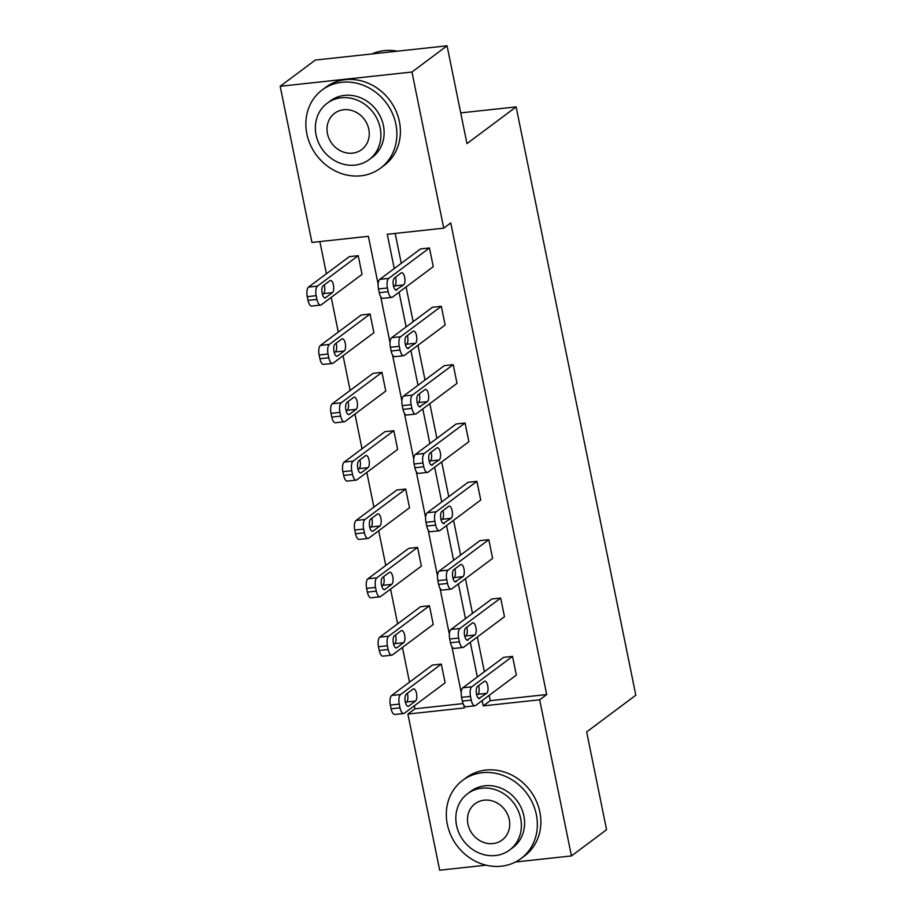 <?xml version="1.0" encoding="UTF-8"?>
<svg xmlns="http://www.w3.org/2000/svg" width="916" height="916" viewBox="0 0 916 916"><rect width="100%" height="100%" fill="white"/><g stroke="black" fill="none" stroke-linecap="round" stroke-linejoin="round"><path stroke-width="1.37" d="M486.087 865.173L439.669 870.2L407.895 714.056L464.355 707.942L463.759 705.057M414.307 705.801L414.925 708.812L407.895 714.056M319.867 241.572L326.405 273.747M331.214 297.379L338.279 332.096M343.088 355.729L350.152 390.434M354.961 414.066L362.015 448.783M366.824 472.416L373.888 507.132M378.697 530.765L385.762 565.47M390.571 589.102L397.636 623.819M402.445 647.452L409.498 682.168M378.136 284.2L368.392 236.317L311.944 242.431L280.181 86.276L411.96 72.02L443.722 228.164L387.273 234.278L394.246 268.571M411.96 72.02L447.065 45.8L315.287 60.067L280.181 86.276M447.065 45.8L466.965 143.606L516.132 106.897L635.818 695.221L586.664 731.918L606.564 829.724L571.447 855.933L515.536 861.99M516.132 106.897L460.725 112.897M403.681 355.729L394.785 356.69A7.809 3.103 -96.2 0 1 391.132 351.023L390.376 347.29A7.809 3.103 -96.2 0 1 391.659 337.706L432.421 307.272L441.329 306.31L445.13 325.02L404.368 355.442A7.809 3.103 83.8 0 1 403.681 355.729A7.809 3.103 83.8 0 1 400.04 350.061L399.273 346.317A7.809 3.103 83.8 0 1 400.567 336.745L441.329 306.31M427.429 472.416L418.52 473.377A7.809 3.103 -96.2 0 1 414.879 467.721L414.112 463.977A7.809 3.103 -96.2 0 1 415.406 454.393L456.157 423.971L465.065 423.009L468.866 441.707L428.104 472.129A7.809 3.103 83.8 0 1 427.429 472.416A7.809 3.103 83.8 0 1 423.776 466.748L423.02 463.015A7.809 3.103 83.8 0 1 424.303 453.431L465.065 423.009M451.164 589.102L442.268 590.076A7.809 3.103 -96.2 0 1 438.615 584.408L437.859 580.664A7.809 3.103 -96.2 0 1 439.142 571.092L479.904 540.658L488.8 539.696L492.613 558.394L451.851 588.828A7.809 3.103 83.8 0 1 451.164 589.102A7.809 3.103 83.8 0 1 447.523 583.446L446.756 579.702A7.809 3.103 83.8 0 1 448.05 570.13L488.8 539.696M474.912 705.801L466.004 706.763A7.809 3.103 -96.2 0 1 462.351 701.095L461.595 697.351A7.809 3.103 -96.2 0 1 462.878 687.779L503.64 657.345L512.548 656.383L516.349 675.081L475.587 705.515A7.809 3.103 83.8 0 1 474.912 705.801A7.809 3.103 83.8 0 1 471.259 700.133L470.503 696.389A7.809 3.103 83.8 0 1 471.786 686.817L512.548 656.383M395.185 233.42L401.277 263.327M406.086 286.96L413.139 321.665M417.948 345.298L425.013 380.014M429.822 403.647L436.886 438.363M441.695 461.996L448.76 496.701M453.569 520.334L460.622 555.05M465.431 578.683L472.496 613.399M477.305 637.032L484.369 671.737M489.178 695.37L490.255 700.66L546.703 694.546L450.752 222.92L443.722 228.164M463.038 647.452L454.13 648.413A7.809 3.103 -96.2 0 1 450.489 642.746L449.722 639.013A7.809 3.103 -96.2 0 1 451.015 629.429L491.778 599.007L500.674 598.045L504.476 616.743L463.725 647.165A7.809 3.103 83.8 0 1 463.038 647.452A7.809 3.103 83.8 0 1 459.385 641.784L458.63 638.051A7.809 3.103 83.8 0 1 459.912 628.468L500.674 598.045M439.302 530.765L430.394 531.727A7.809 3.103 -96.2 0 1 426.741 526.059L425.986 522.326A7.809 3.103 -96.2 0 1 427.268 512.742L468.03 482.308L476.938 481.347L480.74 500.044L439.978 530.479A7.809 3.103 83.8 0 1 439.302 530.765A7.809 3.103 83.8 0 1 435.65 525.097L434.882 521.353A7.809 3.103 83.8 0 1 436.176 511.781L476.938 481.347M415.555 414.066L406.658 415.04A7.809 3.103 -96.2 0 1 403.006 409.372L402.239 405.628A7.809 3.103 -96.2 0 1 403.532 396.055L444.294 365.621L453.191 364.66L457.004 383.357L416.242 413.792A7.809 3.103 83.8 0 1 415.555 414.066A7.809 3.103 83.8 0 1 411.902 408.41L411.147 404.666A7.809 3.103 83.8 0 1 412.429 395.094L453.191 364.66M391.819 297.379L382.911 298.341A7.809 3.103 -96.2 0 1 379.258 292.685L378.503 288.941A7.809 3.103 -96.2 0 1 379.785 279.357L420.547 248.934L429.455 247.973L433.257 266.671L392.495 297.105A7.809 3.103 83.8 0 1 391.819 297.379A7.809 3.103 83.8 0 1 388.166 291.712L387.411 287.979A7.809 3.103 83.8 0 1 388.693 278.395L429.455 247.973M546.703 694.546L539.673 699.79L571.447 855.933M461.229 692.622L451.897 646.707M449.367 634.273L440.024 588.358M437.493 575.935L428.15 530.02M425.619 517.586L416.276 471.671M413.757 459.237L404.414 413.322M401.884 400.899L392.54 354.984M390.01 342.55L380.667 296.635M482.148 700.614L483.224 705.893L539.673 699.79M399.055 292.204L406.12 326.909M410.929 350.542L417.994 385.258M422.803 408.891L429.867 443.607M434.665 467.24L441.73 501.945M446.539 525.578L453.603 560.294M458.412 583.927L465.477 618.632M470.286 642.276L477.339 676.981M414.925 708.812L463.072 703.591M358.225 255.679L362.026 274.376L321.264 304.81A7.809 3.103 83.8 0 1 320.589 305.097L311.68 306.059A7.809 3.103 -96.2 0 1 308.028 300.391L307.272 296.647A7.809 3.103 -96.2 0 1 308.555 287.074L349.317 256.64L358.225 255.679L317.463 286.113A7.809 3.103 83.8 0 0 316.18 295.685L316.936 299.429A7.809 3.103 83.8 0 0 320.589 305.097M370.098 314.028L373.9 332.726L333.138 363.16A7.809 3.103 83.8 0 1 332.451 363.434L323.554 364.396A7.809 3.103 -96.2 0 1 319.902 358.74L319.146 354.996A7.809 3.103 -96.2 0 1 320.428 345.424L361.19 314.99L370.098 314.028L329.336 344.45A7.809 3.103 83.8 0 0 328.043 354.034L328.81 357.767A7.809 3.103 83.8 0 0 332.451 363.434M381.961 372.365L385.773 391.075L345.011 421.497A7.809 3.103 83.8 0 1 344.324 421.784L335.428 422.745A7.809 3.103 -96.2 0 1 331.775 417.078L331.008 413.345A7.809 3.103 -96.2 0 1 332.302 403.761L373.064 373.339L381.961 372.365L341.199 402.8A7.809 3.103 83.8 0 0 339.916 412.372L340.672 416.116A7.809 3.103 83.8 0 0 344.324 421.784M393.834 430.715L397.636 449.413L356.874 479.847A7.809 3.103 83.8 0 1 356.198 480.121L347.29 481.095A7.809 3.103 -96.2 0 1 343.649 475.427L342.882 471.683A7.809 3.103 -96.2 0 1 344.164 462.111L384.926 431.676L393.834 430.715L353.072 461.149A7.809 3.103 83.8 0 0 351.79 470.721L352.546 474.465A7.809 3.103 83.8 0 0 356.198 480.121M405.708 489.064L409.509 507.762L368.747 538.196A7.809 3.103 83.8 0 1 368.072 538.471L359.164 539.432A7.809 3.103 -96.2 0 1 355.511 533.776L354.755 530.032A7.809 3.103 -96.2 0 1 356.038 520.46L396.8 490.026L405.708 489.064L364.946 519.486A7.809 3.103 83.8 0 0 363.652 529.07L364.419 532.803A7.809 3.103 83.8 0 0 368.072 538.471M417.57 547.402L421.383 566.111L380.621 596.534A7.809 3.103 83.8 0 1 379.934 596.82L371.037 597.782A7.809 3.103 -96.2 0 1 367.385 592.114L366.618 588.381A7.809 3.103 -96.2 0 1 367.911 578.798L408.673 548.375L417.57 547.402L376.82 577.836A7.809 3.103 83.8 0 0 375.526 587.408L376.293 591.152A7.809 3.103 83.8 0 0 379.934 596.82M429.444 605.751L433.245 624.449L392.495 654.883A7.809 3.103 83.8 0 1 391.808 655.158L382.899 656.131A7.809 3.103 -96.2 0 1 379.258 650.463L378.491 646.719A7.809 3.103 -96.2 0 1 379.785 637.147L420.547 606.713L429.444 605.751L388.682 636.185A7.809 3.103 83.8 0 0 387.399 645.757L388.155 649.501A7.809 3.103 83.8 0 0 391.808 655.158M441.317 664.1L445.119 682.798L404.357 713.232A7.809 3.103 83.8 0 1 403.681 713.507L394.773 714.469A7.809 3.103 -96.2 0 1 391.121 708.812L390.365 705.068A7.809 3.103 -96.2 0 1 391.647 695.484L432.409 665.062L441.317 664.1L400.555 694.523A7.809 3.103 83.8 0 0 399.273 704.106L400.029 707.839A7.809 3.103 83.8 0 0 403.681 713.507M490.255 700.66L483.224 705.893M479.961 698.37A6.24 2.485 -96.2 0 1 479.411 698.599A6.24 2.485 -96.2 0 1 476.377 693.366A6.24 2.485 -96.2 0 1 477.522 686.405L484.266 681.378A6.24 2.485 -96.2 0 1 484.816 681.149A6.24 2.485 -96.2 0 1 487.862 686.382A6.24 2.485 -96.2 0 1 486.705 693.343L478.839 698.496M478.587 685.615A6.24 2.485 -96.2 0 1 477.797 694.305L476.744 695.095M405.513 702.801L406.567 702.011A6.24 2.485 83.8 0 0 407.345 693.332M408.731 706.087L415.475 701.049A6.24 2.485 83.8 0 0 416.631 694.088A6.24 2.485 83.8 0 0 413.585 688.855A6.24 2.485 83.8 0 0 413.036 689.084L406.292 694.122A6.24 2.485 83.8 0 0 405.147 701.083A6.24 2.485 83.8 0 0 408.181 706.316A6.24 2.485 83.8 0 0 408.731 706.087L407.609 706.213M447.317 824.285A48.788 43.602 -126.7 0 0 521.021 858.555A48.788 43.602 -126.7 0 0 536.352 814.645A48.788 43.602 -126.7 0 0 462.637 780.363A48.788 43.602 -126.7 0 0 447.317 824.285M521.021 858.555L524.536 855.945A48.788 43.602 -126.7 0 0 539.868 812.023A48.788 43.602 -126.7 0 0 466.152 777.741L462.637 780.363M467.584 793.725L470.813 791.31A35.129 31.384 53.3 0 1 523.883 815.996A35.129 31.384 53.3 0 1 512.846 847.609L509.617 850.025A35.129 31.384 -126.7 0 0 520.654 818.4A35.129 31.384 -126.7 0 0 467.584 793.725A35.129 31.384 -126.7 0 0 456.546 825.339A35.129 31.384 -126.7 0 0 509.617 850.025M509.262 819.637A22.637 20.232 -126.7 0 0 475.06 803.733A22.637 20.232 -126.7 0 0 467.95 824.114A22.637 20.232 -126.7 0 0 502.14 840.018A22.637 20.232 -126.7 0 0 509.262 819.637M306.849 133.862A48.788 43.602 -126.7 0 0 380.552 168.143A48.788 43.602 -126.7 0 0 395.884 124.221A48.788 43.602 -126.7 0 0 322.18 89.951A48.788 43.602 -126.7 0 0 306.849 133.862M380.552 168.143L384.067 165.521A48.788 43.602 -126.7 0 0 399.399 121.599A48.788 43.602 -126.7 0 0 325.684 87.329L322.18 89.951M327.115 103.302L330.344 100.897A35.129 31.384 53.3 0 1 383.415 125.572A35.129 31.384 53.3 0 1 372.377 157.197L369.148 159.602A35.129 31.384 -126.7 0 0 380.186 127.988A35.129 31.384 -126.7 0 0 327.115 103.302A35.129 31.384 -126.7 0 0 316.077 134.927A35.129 31.384 -126.7 0 0 369.148 159.602M368.793 129.225A22.637 20.232 -126.7 0 0 334.592 113.309A22.637 20.232 -126.7 0 0 327.481 133.69A22.637 20.232 -126.7 0 0 361.683 149.594A22.637 20.232 -126.7 0 0 368.793 129.225M397.326 51.182A48.788 43.602 -126.7 0 0 371.999 53.93M468.087 640.032A6.24 2.485 -96.2 0 1 467.549 640.25A6.24 2.485 -96.2 0 1 464.504 635.028A6.24 2.485 -96.2 0 1 465.66 628.067L472.404 623.029A6.24 2.485 -96.2 0 1 472.942 622.8A6.24 2.485 -96.2 0 1 475.988 628.033A6.24 2.485 -96.2 0 1 474.832 634.994L466.965 640.147M466.713 627.277A6.24 2.485 -96.2 0 1 465.935 635.956L464.87 636.746M456.225 581.683A6.24 2.485 -96.2 0 1 455.676 581.912A6.24 2.485 -96.2 0 1 452.63 576.679A6.24 2.485 -96.2 0 1 453.786 569.718L460.53 564.68A6.24 2.485 -96.2 0 1 461.069 564.462A6.24 2.485 -96.2 0 1 464.114 569.683A6.24 2.485 -96.2 0 1 462.958 576.656L455.092 581.809M454.84 568.928A6.24 2.485 -96.2 0 1 454.061 577.618L453.008 578.397M393.64 644.463L394.704 643.673A6.24 2.485 83.8 0 0 395.483 634.983M396.857 647.738L403.601 642.711A6.24 2.485 83.8 0 0 404.757 635.738A6.24 2.485 83.8 0 0 401.712 630.517A6.24 2.485 83.8 0 0 401.174 630.735L394.43 635.773A6.24 2.485 83.8 0 0 393.273 642.734A6.24 2.485 83.8 0 0 396.319 647.967A6.24 2.485 83.8 0 0 396.857 647.738L395.735 647.864M381.777 586.114L382.831 585.324A6.24 2.485 83.8 0 0 383.609 576.645M384.995 589.4L391.727 584.362A6.24 2.485 83.8 0 0 392.884 577.401A6.24 2.485 83.8 0 0 389.838 572.168A6.24 2.485 83.8 0 0 389.3 572.397L382.556 577.423A6.24 2.485 83.8 0 0 381.4 584.385A6.24 2.485 83.8 0 0 384.445 589.618A6.24 2.485 83.8 0 0 384.995 589.4L383.861 589.515M444.352 523.334A6.24 2.485 -96.2 0 1 443.802 523.563A6.24 2.485 -96.2 0 1 440.756 518.33A6.24 2.485 -96.2 0 1 441.913 511.368L448.657 506.342A6.24 2.485 -96.2 0 1 449.206 506.113A6.24 2.485 -96.2 0 1 452.252 511.346A6.24 2.485 -96.2 0 1 451.096 518.307L443.23 523.46M442.966 510.578A6.24 2.485 -96.2 0 1 442.188 519.269L441.134 520.059M369.904 527.765L370.957 526.975A6.24 2.485 83.8 0 0 371.736 518.296M373.121 531.051L379.865 526.013A6.24 2.485 83.8 0 0 381.022 519.051A6.24 2.485 83.8 0 0 377.976 513.819A6.24 2.485 83.8 0 0 377.426 514.048L370.682 519.086A6.24 2.485 83.8 0 0 369.526 526.047A6.24 2.485 83.8 0 0 372.572 531.28A6.24 2.485 83.8 0 0 373.121 531.051L371.999 531.177M432.478 464.996A6.24 2.485 -96.2 0 1 431.94 465.214A6.24 2.485 -96.2 0 1 428.894 459.992A6.24 2.485 -96.2 0 1 430.051 453.031L436.783 447.993A6.24 2.485 -96.2 0 1 437.333 447.764A6.24 2.485 -96.2 0 1 440.378 452.996A6.24 2.485 -96.2 0 1 439.222 459.958L431.356 465.11M431.104 452.241A6.24 2.485 -96.2 0 1 430.314 460.92L429.26 461.71M358.03 469.427L359.083 468.637A6.24 2.485 83.8 0 0 359.874 459.947M361.248 472.702L367.992 467.675A6.24 2.485 83.8 0 0 369.148 460.714A6.24 2.485 83.8 0 0 366.102 455.481A6.24 2.485 83.8 0 0 365.553 455.699L358.82 460.737A6.24 2.485 83.8 0 0 357.664 467.698A6.24 2.485 83.8 0 0 360.709 472.931A6.24 2.485 83.8 0 0 361.248 472.702L360.125 472.828M420.604 406.647A6.24 2.485 -96.2 0 1 420.066 406.876A6.24 2.485 -96.2 0 1 417.02 401.643A6.24 2.485 -96.2 0 1 418.177 394.681L424.921 389.644A6.24 2.485 -96.2 0 1 425.459 389.426A6.24 2.485 -96.2 0 1 428.505 394.647A6.24 2.485 -96.2 0 1 427.348 401.62L419.482 406.773M419.23 393.891A6.24 2.485 -96.2 0 1 418.452 402.582L417.398 403.372M346.168 411.078L347.221 410.288A6.24 2.485 83.8 0 0 348 401.609M349.374 414.364L356.118 409.326A6.24 2.485 83.8 0 0 357.274 402.364A6.24 2.485 83.8 0 0 354.229 397.132A6.24 2.485 83.8 0 0 353.69 397.361L346.946 402.387A6.24 2.485 83.8 0 0 345.79 409.349A6.24 2.485 83.8 0 0 348.836 414.582A6.24 2.485 83.8 0 0 349.374 414.364L348.252 414.479M408.742 348.309A6.24 2.485 -96.2 0 1 408.192 348.527A6.24 2.485 -96.2 0 1 405.147 343.294A6.24 2.485 -96.2 0 1 406.303 336.332L413.047 331.306A6.24 2.485 -96.2 0 1 413.597 331.077A6.24 2.485 -96.2 0 1 416.631 336.309A6.24 2.485 -96.2 0 1 415.486 343.271L407.609 348.424M407.357 335.554A6.24 2.485 -96.2 0 1 406.578 344.233L405.525 345.023M334.294 352.729L335.348 351.95A6.24 2.485 83.8 0 0 336.126 343.26M337.512 356.015L344.256 350.977A6.24 2.485 83.8 0 0 345.401 344.015A6.24 2.485 83.8 0 0 342.366 338.783A6.24 2.485 83.8 0 0 341.817 339.012L335.073 344.05A6.24 2.485 83.8 0 0 333.916 351.011A6.24 2.485 83.8 0 0 336.962 356.244A6.24 2.485 83.8 0 0 337.512 356.015L336.378 356.141M396.868 289.96A6.24 2.485 -96.2 0 1 396.319 290.189A6.24 2.485 -96.2 0 1 393.285 284.956A6.24 2.485 -96.2 0 1 394.43 277.995L401.174 272.957A6.24 2.485 -96.2 0 1 401.723 272.728A6.24 2.485 -96.2 0 1 404.769 277.96A6.24 2.485 -96.2 0 1 403.613 284.922L395.746 290.086M395.483 277.204A6.24 2.485 -96.2 0 1 394.704 285.884L393.651 286.674M322.421 294.391L323.474 293.601A6.24 2.485 83.8 0 0 324.253 284.91M325.638 297.666L332.382 292.639A6.24 2.485 83.8 0 0 333.538 285.678A6.24 2.485 83.8 0 0 330.493 280.445A6.24 2.485 83.8 0 0 329.943 280.662L323.199 285.7A6.24 2.485 83.8 0 0 322.054 292.662A6.24 2.485 83.8 0 0 325.088 297.895A6.24 2.485 83.8 0 0 325.638 297.666L324.516 297.792M462.878 687.779L471.786 686.817M462.351 701.095L471.259 700.133M461.595 697.351L470.503 696.389M486.705 693.343L477.797 694.305M400.555 694.523L391.647 695.484M399.273 704.106L390.365 705.068M400.029 707.839L391.121 708.812M406.567 702.011L415.475 701.049M451.015 629.429L459.912 628.468M450.489 642.746L459.385 641.784M449.722 639.013L458.63 638.051M474.832 634.994L465.935 635.956M439.142 571.092L448.05 570.13M438.615 584.408L447.523 583.446M437.859 580.664L446.756 579.702M462.958 576.656L454.061 577.618M388.682 636.185L379.785 637.147M387.399 645.757L378.491 646.719M388.155 649.501L379.258 650.463M394.704 643.673L403.601 642.711M376.82 577.836L367.911 578.798M375.526 587.408L366.618 588.381M376.293 591.152L367.385 592.114M382.831 585.324L391.727 584.362M427.268 512.742L436.176 511.781M426.741 526.059L435.65 525.097M425.986 522.326L434.882 521.353M451.096 518.307L442.188 519.269M364.946 519.486L356.038 520.46M363.652 529.07L354.755 530.032M364.419 532.803L355.511 533.776M370.957 526.975L379.865 526.013M415.406 454.393L424.303 453.431M414.879 467.721L423.776 466.748M414.112 463.977L423.02 463.015M439.222 459.958L430.314 460.92M353.072 461.149L344.164 462.111M351.79 470.721L342.882 471.683M352.546 474.465L343.649 475.427M359.083 468.637L367.992 467.675M403.532 396.055L412.429 395.094M403.006 409.372L411.902 408.41M402.239 405.628L411.147 404.666M427.348 401.62L418.452 402.582M341.199 402.8L332.302 403.761M339.916 412.372L331.008 413.345M340.672 416.116L331.775 417.078M347.221 410.288L356.118 409.326M391.659 337.706L400.567 336.745M391.132 351.023L400.04 350.061M390.376 347.29L399.273 346.317M415.486 343.271L406.578 344.233M329.336 344.45L320.428 345.424M328.043 354.034L319.146 354.996M328.81 357.767L319.902 358.74M335.348 351.95L344.256 350.977M379.785 279.357L388.693 278.395M379.258 292.685L388.166 291.712M378.503 288.941L387.411 287.979M403.613 284.922L394.704 285.884M317.463 286.113L308.555 287.074M316.18 295.685L307.272 296.647M316.936 299.429L308.028 300.391M323.474 293.601L332.382 292.639"/></g></svg>
